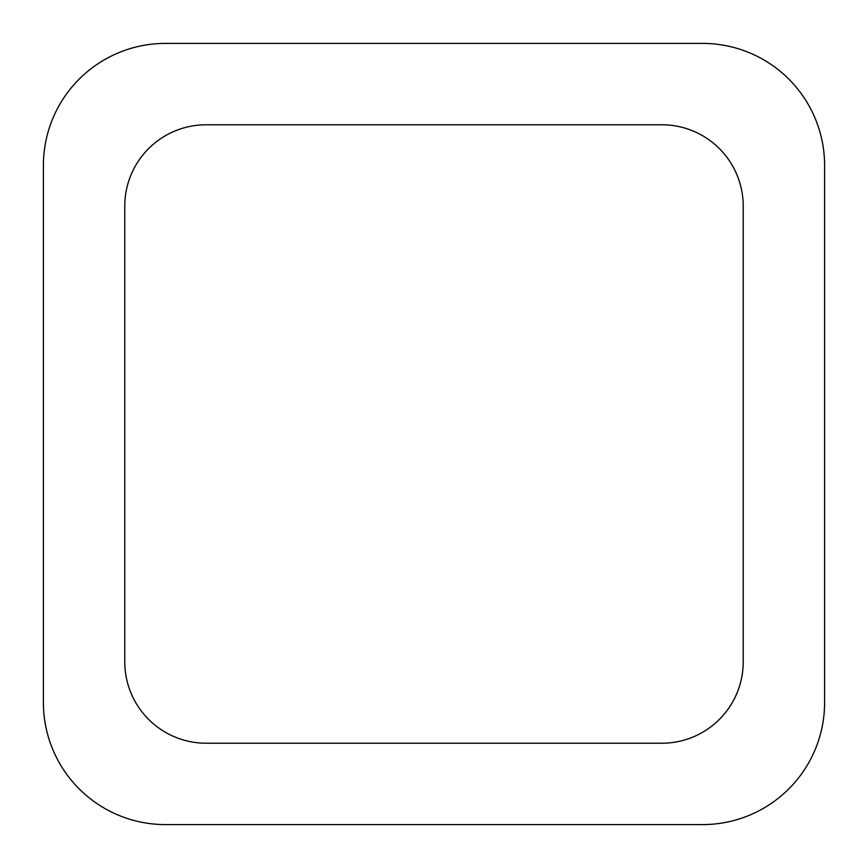 <?xml version="1.0" encoding="UTF-8"?>
<svg xmlns="http://www.w3.org/2000/svg" width="868" height="868" viewBox="0 0 868 868"><rect width="100%" height="100%" fill="white"/><g stroke="black" fill="none" stroke-linecap="round" stroke-linejoin="round"><path stroke-width="1.3" d="M165.463 43.4L702.538 43.4A122.062 122.062 0 0 1 824.6 165.463L824.6 702.538A122.062 122.062 0 0 1 702.538 824.6L165.463 824.6A122.062 122.062 0 0 1 43.4 702.538L43.4 165.463A122.062 122.062 0 0 1 165.463 43.4M124.775 661.85L124.775 206.15A81.375 81.375 0 0 1 206.15 124.775L661.85 124.775A81.375 81.375 0 0 1 743.225 206.15L743.225 661.85A81.375 81.375 0 0 1 661.85 743.225L206.15 743.225A81.375 81.375 0 0 1 124.775 661.85"/></g></svg>
